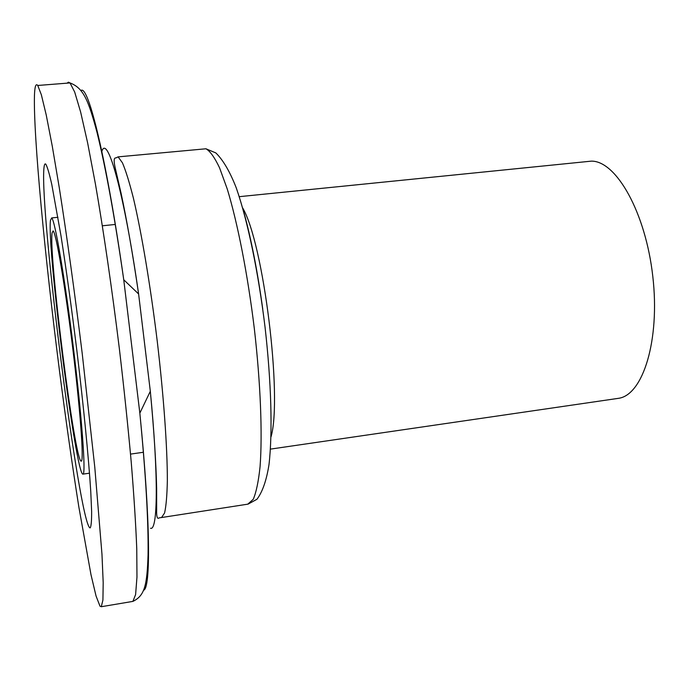 <?xml version="1.0" encoding="UTF-8"?>
<svg xmlns="http://www.w3.org/2000/svg" width="689" height="689" viewBox="0 0 689 689"><rect width="100%" height="100%" fill="white"/><g stroke="black" fill="none" stroke-linecap="round" stroke-linejoin="round"><path stroke-width="1.03" d="M52.08 232.865C48.618 255.576 74.92 462.595 81.207 461.165L81.38 461.113C83.963 460.338 80.225 409.18 72.586 346.972C64.964 284.772 56.016 232.546 53.122 230.893L52.08 232.865M270.45 449.116L618.601 398.311C642.983 394.978 660.208 340.288 652.793 276.349C645.636 212.393 616.216 160.795 591.395 161.131L585.917 161.682M100 606.208L101.292 606.716L102.919 600.05L103.195 582.661L101.972 554.283L94.798 467.34L82.206 353.405C74.782 293.178 66.73 235.147 59.245 187.529L52.261 146.102L46.223 114.942L41.349 94.763L37.749 85.47C35.862 83.119 34.769 86.469 34.45 95.521C33.348 136.103 44.992 257.178 59.418 370.346C65.782 419.739 72.259 465.299 78.856 507.052L90.982 574.66L96.038 595.968L100 606.208M43.872 168.951C40.048 215.157 79.235 522.968 89.949 527.877L90.181 527.877C91.189 526.465 91.671 520.962 91.628 511.359L90.75 491.317C88.7 458.478 83.636 406.674 76.901 350.89C71.613 308.138 66.282 269.649 60.925 235.414L51.787 184.48C49.332 173.602 47.343 166.85 45.836 164.223C44.837 163.172 44.182 164.749 43.872 168.951M83.042 474.101C85.996 473.903 81.957 417.543 73.413 347.902C64.912 278.261 54.896 219.843 51.675 217.931L50.469 220.334C46.843 247.127 75.893 475.513 82.921 474.135L83.042 474.101M271.027 436.826C282.602 397.243 263.474 242.907 242.674 207.957M262.75 309.051C257.557 271.552 251.261 239.255 243.854 212.152M247.764 504.176L253.259 499.284C256.222 492.377 258.496 481.516 260.063 466.711C262.543 434.036 260.58 383.187 254.353 328.842C247.747 274.463 237.576 222.702 227.189 188.82L219.558 167.823C214.632 157.454 210.102 151.106 205.951 148.781L202.299 149.117M118.112 156.868L205.951 148.781L215.838 152.924C223.124 160.012 229.928 171.664 236.267 187.899C247.911 221.384 258.384 272.715 265.041 327.086C271.216 381.43 272.775 431.951 268.994 464.636C266.488 480.431 262.466 491.98 256.945 499.275L248.109 504.115L161.562 517.534L164.585 512.961C166.135 506.174 167.057 495.357 167.349 480.5C167.375 447.661 163.732 396.175 157.213 340.934C150.452 285.625 141.564 232.813 133.399 198.139C129.411 182.344 125.751 170.562 122.435 162.811L118.112 156.868L115.907 157.936C113.668 157.531 113.599 161.536 115.692 169.95L121.126 193.497C126.595 219.093 132.788 254.069 138.61 293.979C124.106 192.395 107.346 133.597 101.843 151.373M150.547 528.265C157.772 531.219 158.651 476.719 150.323 391.257L138.61 293.979L123.744 279.768C106.709 159.185 88.252 84.282 81.001 90.5M143.579 590.232C150.805 588.94 150.547 520.729 139.841 413.142L123.744 279.768C114.822 217.655 105.925 168.564 97.037 132.495C88.321 99.802 83.395 88.063 70.011 82.93L68.426 82.172L67.066 83.162M132.099 601.523L132.882 601.394L135.604 594.581L136.965 577.106L136.758 548.728C135.811 524.57 133.967 495.684 131.229 462.069C127.99 426.31 124.037 388.544 119.369 348.763C111.997 288.915 103.6 231.297 95.426 184.041L87.641 142.942L80.639 112.057L74.705 92.085L70.011 82.93L37.749 85.47M143.415 452.26L130.531 454.103M591.395 161.131L239.255 196.675M161.562 517.534L159.28 517.835C157.299 519.48 156.42 516.784 156.653 509.748L156.644 488.303C156.119 464.274 154.026 430.522 150.323 391.257L139.841 413.142C145.758 474.066 148.505 521.306 148.075 554.843C147.015 585.254 144.811 595.675 132.882 601.394L101.292 606.716M57.945 217.293L51.675 217.931M89.501 473.179L82.921 474.135M115.321 224.45L102.377 225.794"/></g></svg>
